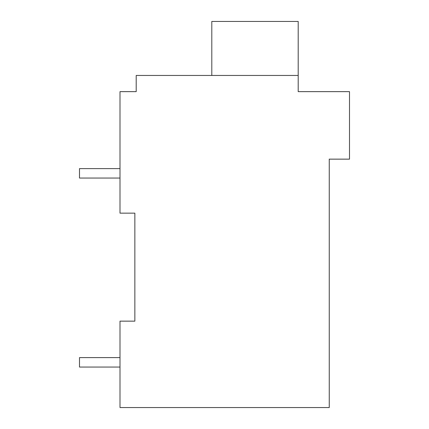 <?xml version="1.0" encoding="UTF-8"?>
<svg xmlns="http://www.w3.org/2000/svg" width="429" height="429" viewBox="0 0 429 429"><rect width="100%" height="100%" fill="white"/><g stroke="black" fill="none" stroke-linecap="round" stroke-linejoin="round"><path stroke-width="0.64" d="M329.252 159.148L329.252 407.55L120.002 407.55L120.002 321.149L134.851 321.149L134.851 213.149L120.002 213.149L120.002 91.65L136.202 91.65L136.202 75.45L298.198 75.45L298.198 91.65L349.501 91.65L349.501 159.148L329.252 159.148M133.499 91.65L136.202 91.65M298.198 75.45L298.198 21.45L211.803 21.45L211.803 75.45M120.002 357.598L79.499 357.598L79.499 367.052L120.002 367.052M120.002 168.602L79.499 168.602L79.499 178.051L120.002 178.051"/></g></svg>
